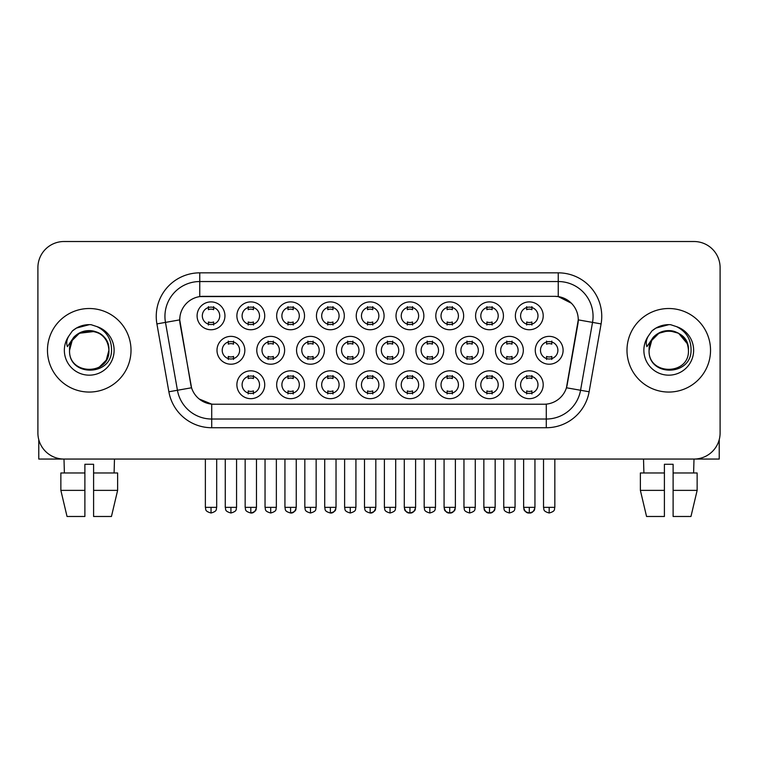 <?xml version="1.0" encoding="UTF-8"?>
<svg xmlns="http://www.w3.org/2000/svg" width="758" height="758" viewBox="0 0 758 758"><rect width="100%" height="100%" fill="white"/><g stroke="black" fill="none" stroke-linecap="round" stroke-linejoin="round"><path stroke-width="1.14" d="M264.731 384.742A13.919 13.919 0 0 1 250.813 398.67A13.919 13.919 0 0 1 236.884 384.742A13.919 13.919 0 0 1 250.813 370.823A13.919 13.919 0 0 1 264.731 384.742M242.105 384.742A8.698 8.698 0 0 0 250.813 393.44A8.698 8.698 0 0 0 259.511 384.742A8.698 8.698 0 0 0 250.813 376.044A8.698 8.698 0 0 0 242.105 384.742M384.079 384.742A13.919 13.919 0 0 1 370.16 398.67A13.919 13.919 0 0 1 356.241 384.742A13.919 13.919 0 0 1 370.16 370.823A13.919 13.919 0 0 1 384.079 384.742M361.462 384.742A8.698 8.698 0 0 0 370.16 393.44A8.698 8.698 0 0 0 378.858 384.742A8.698 8.698 0 0 0 370.16 376.044A8.698 8.698 0 0 0 361.462 384.742M423.864 384.742A13.919 13.919 0 0 1 409.945 398.67A13.919 13.919 0 0 1 396.017 384.742A13.919 13.919 0 0 1 409.945 370.823A13.919 13.919 0 0 1 423.864 384.742M401.238 384.742A8.698 8.698 0 0 0 409.945 393.44A8.698 8.698 0 0 0 418.643 384.742A8.698 8.698 0 0 0 409.945 376.044A8.698 8.698 0 0 0 401.238 384.742M463.65 384.742A13.919 13.919 0 0 1 449.721 398.67A13.919 13.919 0 0 1 435.803 384.742A13.919 13.919 0 0 1 449.721 370.823A13.919 13.919 0 0 1 463.65 384.742M441.023 384.742A8.698 8.698 0 0 0 449.721 393.44A8.698 8.698 0 0 0 458.429 384.742A8.698 8.698 0 0 0 449.721 376.044A8.698 8.698 0 0 0 441.023 384.742M344.303 384.742A13.919 13.919 0 0 1 330.374 398.67A13.919 13.919 0 0 1 316.456 384.742A13.919 13.919 0 0 1 330.374 370.823A13.919 13.919 0 0 1 344.303 384.742M321.676 384.742A8.698 8.698 0 0 0 330.374 393.44A8.698 8.698 0 0 0 339.082 384.742A8.698 8.698 0 0 0 330.374 376.044A8.698 8.698 0 0 0 321.676 384.742M304.517 384.742A13.919 13.919 0 0 1 290.589 398.67A13.919 13.919 0 0 1 276.67 384.742A13.919 13.919 0 0 1 290.589 370.823A13.919 13.919 0 0 1 304.517 384.742M281.891 384.742A8.698 8.698 0 0 0 290.589 393.44A8.698 8.698 0 0 0 299.296 384.742A8.698 8.698 0 0 0 290.589 376.044A8.698 8.698 0 0 0 281.891 384.742M503.435 384.742A13.919 13.919 0 0 1 489.507 398.67A13.919 13.919 0 0 1 475.588 384.742A13.919 13.919 0 0 1 489.507 370.823A13.919 13.919 0 0 1 503.435 384.742M480.809 384.742A8.698 8.698 0 0 0 489.507 393.44A8.698 8.698 0 0 0 498.214 384.742A8.698 8.698 0 0 0 489.507 376.044A8.698 8.698 0 0 0 480.809 384.742M543.211 384.742A13.919 13.919 0 0 1 529.292 398.67A13.919 13.919 0 0 1 515.374 384.742A13.919 13.919 0 0 1 529.292 370.823A13.919 13.919 0 0 1 543.211 384.742M520.594 384.742A8.698 8.698 0 0 0 529.292 393.44A8.698 8.698 0 0 0 537.99 384.742A8.698 8.698 0 0 0 529.292 376.044A8.698 8.698 0 0 0 520.594 384.742M244.843 350.281A13.919 13.919 0 0 1 230.915 364.21A13.919 13.919 0 0 1 216.996 350.281A13.919 13.919 0 0 1 230.915 336.363A13.919 13.919 0 0 1 244.843 350.281M222.217 350.281A8.698 8.698 0 0 0 230.915 358.989A8.698 8.698 0 0 0 239.623 350.281A8.698 8.698 0 0 0 230.915 341.583A8.698 8.698 0 0 0 222.217 350.281M284.62 350.281A13.919 13.919 0 0 1 270.701 364.21A13.919 13.919 0 0 1 256.782 350.281A13.919 13.919 0 0 1 270.701 336.363A13.919 13.919 0 0 1 284.62 350.281M262.003 350.281A8.698 8.698 0 0 0 270.701 358.989A8.698 8.698 0 0 0 279.399 350.281A8.698 8.698 0 0 0 270.701 341.583A8.698 8.698 0 0 0 262.003 350.281M403.976 350.281A13.919 13.919 0 0 1 390.048 364.21A13.919 13.919 0 0 1 376.129 350.281A13.919 13.919 0 0 1 390.048 336.363A13.919 13.919 0 0 1 403.976 350.281M381.35 350.281A8.698 8.698 0 0 0 390.048 358.989A8.698 8.698 0 0 0 398.755 350.281A8.698 8.698 0 0 0 390.048 341.583A8.698 8.698 0 0 0 381.35 350.281M443.752 350.281A13.919 13.919 0 0 1 429.833 364.21A13.919 13.919 0 0 1 415.915 350.281A13.919 13.919 0 0 1 429.833 336.363A13.919 13.919 0 0 1 443.752 350.281M421.135 350.281A8.698 8.698 0 0 0 429.833 358.989A8.698 8.698 0 0 0 438.531 350.281A8.698 8.698 0 0 0 429.833 341.583A8.698 8.698 0 0 0 421.135 350.281M483.538 350.281A13.919 13.919 0 0 1 469.619 364.21A13.919 13.919 0 0 1 455.691 350.281A13.919 13.919 0 0 1 469.619 336.363A13.919 13.919 0 0 1 483.538 350.281M460.921 350.281A8.698 8.698 0 0 0 469.619 358.989A8.698 8.698 0 0 0 478.317 350.281A8.698 8.698 0 0 0 469.619 341.583A8.698 8.698 0 0 0 460.921 350.281M523.323 350.281A13.919 13.919 0 0 1 509.404 364.21A13.919 13.919 0 0 1 495.476 350.281A13.919 13.919 0 0 1 509.404 336.363A13.919 13.919 0 0 1 523.323 350.281M500.697 350.281A8.698 8.698 0 0 0 509.404 358.989A8.698 8.698 0 0 0 518.102 350.281A8.698 8.698 0 0 0 509.404 341.583A8.698 8.698 0 0 0 500.697 350.281M324.405 350.281A13.919 13.919 0 0 1 310.486 364.21A13.919 13.919 0 0 1 296.558 350.281A13.919 13.919 0 0 1 310.486 336.363A13.919 13.919 0 0 1 324.405 350.281M301.779 350.281A8.698 8.698 0 0 0 310.486 358.989A8.698 8.698 0 0 0 319.184 350.281A8.698 8.698 0 0 0 310.486 341.583A8.698 8.698 0 0 0 301.779 350.281M364.191 350.281A13.919 13.919 0 0 1 350.272 364.21A13.919 13.919 0 0 1 336.344 350.281A13.919 13.919 0 0 1 350.272 336.363A13.919 13.919 0 0 1 364.191 350.281M341.564 350.281A8.698 8.698 0 0 0 350.272 358.989A8.698 8.698 0 0 0 358.97 350.281A8.698 8.698 0 0 0 350.272 341.583A8.698 8.698 0 0 0 341.564 350.281M563.109 350.281A13.919 13.919 0 0 1 549.18 364.21A13.919 13.919 0 0 1 535.262 350.281A13.919 13.919 0 0 1 549.18 336.363A13.919 13.919 0 0 1 563.109 350.281M540.482 350.281A8.698 8.698 0 0 0 549.18 358.989A8.698 8.698 0 0 0 557.888 350.281A8.698 8.698 0 0 0 549.18 341.583A8.698 8.698 0 0 0 540.482 350.281M224.946 315.83A13.919 13.919 0 0 1 211.027 329.749A13.919 13.919 0 0 1 197.099 315.83A13.919 13.919 0 0 1 211.027 301.902A13.919 13.919 0 0 1 224.946 315.83M202.32 315.83A8.698 8.698 0 0 0 211.027 324.528A8.698 8.698 0 0 0 219.725 315.83A8.698 8.698 0 0 0 211.027 307.123A8.698 8.698 0 0 0 202.32 315.83M264.731 315.83A13.919 13.919 0 0 1 250.813 329.749A13.919 13.919 0 0 1 236.884 315.83A13.919 13.919 0 0 1 250.813 301.902A13.919 13.919 0 0 1 264.731 315.83M242.105 315.83A8.698 8.698 0 0 0 250.813 324.528A8.698 8.698 0 0 0 259.511 315.83A8.698 8.698 0 0 0 250.813 307.123A8.698 8.698 0 0 0 242.105 315.83M304.517 315.83A13.919 13.919 0 0 1 290.589 329.749A13.919 13.919 0 0 1 276.67 315.83A13.919 13.919 0 0 1 290.589 301.902A13.919 13.919 0 0 1 304.517 315.83M281.891 315.83A8.698 8.698 0 0 0 290.589 324.528A8.698 8.698 0 0 0 299.296 315.83A8.698 8.698 0 0 0 290.589 307.123A8.698 8.698 0 0 0 281.891 315.83M384.079 315.83A13.919 13.919 0 0 1 370.16 329.749A13.919 13.919 0 0 1 356.241 315.83A13.919 13.919 0 0 1 370.16 301.902A13.919 13.919 0 0 1 384.079 315.83M361.462 315.83A8.698 8.698 0 0 0 370.16 324.528A8.698 8.698 0 0 0 378.858 315.83A8.698 8.698 0 0 0 370.16 307.123A8.698 8.698 0 0 0 361.462 315.83M344.303 315.83A13.919 13.919 0 0 1 330.374 329.749A13.919 13.919 0 0 1 316.456 315.83A13.919 13.919 0 0 1 330.374 301.902A13.919 13.919 0 0 1 344.303 315.83M321.676 315.83A8.698 8.698 0 0 0 330.374 324.528A8.698 8.698 0 0 0 339.082 315.83A8.698 8.698 0 0 0 330.374 307.123A8.698 8.698 0 0 0 321.676 315.83M503.435 315.83A13.919 13.919 0 0 1 489.507 329.749A13.919 13.919 0 0 1 475.588 315.83A13.919 13.919 0 0 1 489.507 301.902A13.919 13.919 0 0 1 503.435 315.83M480.809 315.83A8.698 8.698 0 0 0 489.507 324.528A8.698 8.698 0 0 0 498.214 315.83A8.698 8.698 0 0 0 489.507 307.123A8.698 8.698 0 0 0 480.809 315.83M463.65 315.83A13.919 13.919 0 0 1 449.721 329.749A13.919 13.919 0 0 1 435.803 315.83A13.919 13.919 0 0 1 449.721 301.902A13.919 13.919 0 0 1 463.65 315.83M441.023 315.83A8.698 8.698 0 0 0 449.721 324.528A8.698 8.698 0 0 0 458.429 315.83A8.698 8.698 0 0 0 449.721 307.123A8.698 8.698 0 0 0 441.023 315.83M423.864 315.83A13.919 13.919 0 0 1 409.945 329.749A13.919 13.919 0 0 1 396.017 315.83A13.919 13.919 0 0 1 409.945 301.902A13.919 13.919 0 0 1 423.864 315.83M401.238 315.83A8.698 8.698 0 0 0 409.945 324.528A8.698 8.698 0 0 0 418.643 315.83A8.698 8.698 0 0 0 409.945 307.123A8.698 8.698 0 0 0 401.238 315.83M543.211 315.83A13.919 13.919 0 0 1 529.292 329.749A13.919 13.919 0 0 1 515.374 315.83A13.919 13.919 0 0 1 529.292 301.902A13.919 13.919 0 0 1 543.211 315.83M520.594 315.83A8.698 8.698 0 0 0 529.292 324.528A8.698 8.698 0 0 0 537.99 315.83A8.698 8.698 0 0 0 529.292 307.123A8.698 8.698 0 0 0 520.594 315.83M168.873 391.772L156.906 323.903A43.509 43.509 0 0 1 199.752 272.842L558.248 272.842A43.509 43.509 0 0 1 601.094 323.903L589.127 391.772A43.509 43.509 0 0 1 546.281 427.73L211.719 427.73A43.509 43.509 0 0 1 168.873 391.772L191.556 387.774L180.091 323.912A23.498 23.498 0 0 1 203.229 296.34L554.771 296.34A23.498 23.498 0 0 1 577.909 323.912L567.164 384.818A23.498 23.498 0 0 1 544.026 404.232L213.974 404.232A23.498 23.498 0 0 1 190.836 384.818L179.731 319.876L165.471 322.396A34.802 34.802 0 0 1 199.752 281.54L558.248 281.54A34.802 34.802 0 0 1 592.529 322.396L580.562 390.266A34.802 34.802 0 0 1 546.281 419.022L211.719 419.022A34.802 34.802 0 0 1 177.438 390.266L165.471 322.396A34.802 34.802 0 0 1 164.941 316.351M47.47 350.281A41.766 41.766 0 0 0 89.236 392.057A41.766 41.766 0 0 0 131.011 350.281A41.766 41.766 0 0 0 89.236 308.515A41.766 41.766 0 0 0 47.47 350.281A41.766 41.766 0 0 0 89.236 392.057A41.766 41.766 0 0 0 131.011 350.281A41.766 41.766 0 0 0 89.236 308.515A41.766 41.766 0 0 0 47.47 350.281M626.989 350.281A41.766 41.766 0 0 0 668.764 392.057A41.766 41.766 0 0 0 710.53 350.281A41.766 41.766 0 0 0 668.764 308.515A41.766 41.766 0 0 0 626.989 350.281A41.766 41.766 0 0 0 668.764 392.057A41.766 41.766 0 0 0 710.53 350.281A41.766 41.766 0 0 0 668.764 308.515A41.766 41.766 0 0 0 626.989 350.281M199.752 272.842L199.752 296.596L554.771 296.34L558.248 296.596L571.38 303.219M179.731 319.829L179.997 316.351M544.026 404.232L213.974 404.232M211.719 427.73L211.719 404.128L199.174 398.992M601.094 323.903L578.269 319.876L566.444 387.774L589.127 391.772M567.164 384.818L567.022 385.557M190.978 385.557L190.836 384.818M720.1 267.621A26.104 26.104 0 0 0 693.996 241.518L64.004 241.518A26.104 26.104 0 0 0 37.9 267.621L37.9 432.951A26.104 26.104 0 0 0 64.004 459.054L693.996 459.054A26.104 26.104 0 0 0 720.1 432.951L720.1 267.621L720.1 432.951M37.9 267.621L37.9 432.951M693.996 241.518L64.004 241.518M64.383 472.973L64.004 459.054L693.996 459.054L693.617 472.973M526.687 325.04L526.687 321.97A6.68 6.68 0 0 0 531.908 321.97L531.908 325.04M531.908 306.62L531.908 309.681A6.68 6.68 0 0 0 526.687 309.681L526.687 306.62M546.575 359.491L546.575 356.431A6.68 6.68 0 0 0 551.796 356.431L551.796 359.491M551.796 341.072L551.796 344.141A6.68 6.68 0 0 0 546.575 344.141L546.575 341.072M526.687 393.952L526.687 390.891A6.68 6.68 0 0 0 531.908 390.891L531.908 393.952M531.908 375.532L531.908 378.602A6.68 6.68 0 0 0 526.687 378.602L526.687 375.532M486.901 325.04L486.901 321.97A6.68 6.68 0 0 0 492.122 321.97L492.122 325.04M492.122 306.62L492.122 309.681A6.68 6.68 0 0 0 486.901 309.681L486.901 306.62M447.116 325.04L447.116 321.97A6.68 6.68 0 0 0 452.337 321.97L452.337 325.04M452.337 306.62L452.337 309.681A6.68 6.68 0 0 0 447.116 309.681L447.116 306.62M407.33 325.04L407.33 321.97A6.68 6.68 0 0 0 412.551 321.97L412.551 325.04M412.551 306.62L412.551 309.681A6.68 6.68 0 0 0 407.33 309.681L407.33 306.62M367.545 325.04L367.545 321.97A6.68 6.68 0 0 0 372.765 321.97L372.765 325.04M372.765 306.62L372.765 309.681A6.68 6.68 0 0 0 367.545 309.681L367.545 306.62M506.789 359.491L506.789 356.431A6.68 6.68 0 0 0 512.01 356.431L512.01 359.491M512.01 341.072L512.01 344.141A6.68 6.68 0 0 0 506.789 344.141L506.789 341.072M467.004 359.491L467.004 356.431A6.68 6.68 0 0 0 472.225 356.431L472.225 359.491M472.225 341.072L472.225 344.141A6.68 6.68 0 0 0 467.004 344.141L467.004 341.072M427.228 359.491L427.228 356.431A6.68 6.68 0 0 0 432.448 356.431L432.448 359.491M432.448 341.072L432.448 344.141A6.68 6.68 0 0 0 427.228 344.141L427.228 341.072M486.901 393.952L486.901 390.891A6.68 6.68 0 0 0 492.122 390.891L492.122 393.952M492.122 375.532L492.122 378.602A6.68 6.68 0 0 0 486.901 378.602L486.901 375.532M70.475 344.369L69.547 350.281C68.466 377.001 111.682 376.518 111.54 350.281C111.615 339.432 106.774 331.549 97.015 326.641L91.131 324.699C84.034 324.282 77.78 326.366 72.37 330.952L68.826 336.04C66.666 339.688 66.192 343.232 67.405 346.662L73.744 337.263C79.647 331.36 86.668 329.417 94.816 331.417A19.67 19.67 0 0 0 70.475 344.369M94.816 331.417C103.6 334.543 108.299 340.835 108.906 350.281C110.118 375.665 68.362 375.665 69.565 350.281C68.362 324.907 110.118 324.907 108.906 350.281L106.272 360.116L99.071 367.317M107.778 343.696C101.648 323.06 68.381 329.076 69.565 350.281L72.2 340.446L79.4 333.245L94.826 331.426M72.427 330.914L76.416 328.072L89.444 324.632L76.416 328.072L72.427 330.914L76.416 328.072L89.444 324.632L76.416 328.072L72.427 330.914M650.004 344.369L649.066 350.281C647.986 377.001 691.201 376.518 691.059 350.281C691.144 339.432 686.303 331.549 676.534 326.641L670.65 324.699C663.563 324.282 657.309 326.366 651.899 330.952L648.346 336.04C646.186 339.688 645.712 343.232 646.925 346.662L653.263 337.263C659.166 331.36 666.187 329.417 674.336 331.417A19.67 19.67 0 0 0 650.004 344.369L649.094 350.281C647.882 324.907 689.638 324.907 688.435 350.281C689.638 375.665 647.882 375.665 649.094 350.281L651.728 340.446L658.929 333.245L668.764 330.611L678.6 333.245M687.298 343.696L678.6 333.245L674.336 331.417C683.119 334.543 687.819 340.835 688.435 350.281M651.946 330.914L655.935 328.072L668.963 324.632L655.935 328.072L651.946 330.914L655.935 328.072L668.963 324.632L655.935 328.072L651.946 330.914M38.772 439.631L38.772 459.054L139.709 459.054M719.228 439.631L719.228 459.054L618.291 459.054M84.887 472.973L84.887 490.379L60.858 490.379L67.036 516.482L60.858 490.379L60.858 472.973L84.887 472.973L84.887 464.275L93.594 464.275L93.594 472.973L117.623 472.973L117.623 490.379L111.445 516.482L117.623 490.379L93.594 490.379L93.594 472.973L93.594 516.482L111.445 516.482M114.477 459.054L114.098 472.973M84.887 490.379L84.887 516.482L67.036 516.482M640.377 472.973L640.377 490.379L646.555 516.482L640.377 490.379L640.377 472.973L664.406 472.973L664.406 464.275L673.113 464.275L673.113 472.973L697.142 472.973L697.142 490.379L690.964 516.482L697.142 490.379L673.113 490.379L673.113 472.973M664.406 472.973L664.406 516.482L646.555 516.482M640.377 490.379L664.406 490.379M690.964 516.482L673.113 516.482L673.113 490.379M643.523 459.054L643.902 472.973M387.442 359.491L387.442 356.431A6.68 6.68 0 0 0 392.663 356.431L392.663 359.491M392.663 341.072L392.663 344.141A6.68 6.68 0 0 0 387.442 344.141L387.442 341.072M447.116 393.952L447.116 390.891A6.68 6.68 0 0 0 452.337 390.891L452.337 393.952M452.337 375.532L452.337 378.602A6.68 6.68 0 0 0 447.116 378.602L447.116 375.532M407.33 393.952L407.33 390.891A6.68 6.68 0 0 0 412.551 390.891L412.551 393.952M412.551 375.532L412.551 378.602A6.68 6.68 0 0 0 407.33 378.602L407.33 375.532M367.545 393.952L367.545 390.891A6.68 6.68 0 0 0 372.765 390.891L372.765 393.952M372.765 375.532L372.765 378.602A6.68 6.68 0 0 0 367.545 378.602L367.545 375.532M327.769 325.04L327.769 321.97A6.68 6.68 0 0 0 332.989 321.97L332.989 325.04M332.989 306.62L332.989 309.681A6.68 6.68 0 0 0 327.769 309.681L327.769 306.62M287.983 325.04L287.983 321.97A6.68 6.68 0 0 0 293.204 321.97L293.204 325.04M293.204 306.62L293.204 309.681A6.68 6.68 0 0 0 287.983 309.681L287.983 306.62M248.198 325.04L248.198 321.97A6.68 6.68 0 0 0 253.418 321.97L253.418 325.04M253.418 306.62L253.418 309.681A6.68 6.68 0 0 0 248.198 309.681L248.198 306.62M208.412 325.04L208.412 321.97A6.68 6.68 0 0 0 213.633 321.97L213.633 325.04M213.633 306.62L213.633 309.681A6.68 6.68 0 0 0 208.412 309.681L208.412 306.62M347.657 359.491L347.657 356.431A6.68 6.68 0 0 0 352.877 356.431L352.877 359.491M352.877 341.072L352.877 344.141A6.68 6.68 0 0 0 347.657 344.141L347.657 341.072M307.871 359.491L307.871 356.431A6.68 6.68 0 0 0 313.092 356.431L313.092 359.491M313.092 341.072L313.092 344.141A6.68 6.68 0 0 0 307.871 344.141L307.871 341.072M268.086 359.491L268.086 356.431A6.68 6.68 0 0 0 273.316 356.431L273.316 359.491M273.316 341.072L273.316 344.141A6.68 6.68 0 0 0 268.086 344.141L268.086 341.072M228.31 359.491L228.31 356.431A6.68 6.68 0 0 0 233.53 356.431L233.53 359.491M233.53 341.072L233.53 344.141A6.68 6.68 0 0 0 228.31 344.141L228.31 341.072M327.769 393.952L327.769 390.891A6.68 6.68 0 0 0 332.989 390.891L332.989 393.952M332.989 375.532L332.989 378.602A6.68 6.68 0 0 0 327.769 378.602L327.769 375.532M287.983 393.952L287.983 390.891A6.68 6.68 0 0 0 293.204 390.891L293.204 393.952M293.204 375.532L293.204 378.602A6.68 6.68 0 0 0 287.983 378.602L287.983 375.532M248.198 393.952L248.198 390.891A6.68 6.68 0 0 0 253.418 390.891L253.418 393.952M253.418 375.532L253.418 378.602A6.68 6.68 0 0 0 248.198 378.602L248.198 375.532M558.248 272.842L558.248 296.596M546.281 404.128L546.281 427.73M156.906 323.903L165.471 322.396M549.18 507.348L543.524 507.348C544.329 509.101 542.321 511.091 549.18 513.005L549.18 507.348L554.837 507.348L554.837 459.054M529.292 507.348L523.636 507.348C524.432 509.101 522.433 511.091 529.292 513.005L529.292 507.348L534.949 507.348C534.153 509.101 536.162 511.091 529.292 513.005C526.507 513.27 524.621 511.385 523.636 507.348L523.636 459.054M509.404 507.348L503.748 507.348C504.544 509.101 502.535 511.091 509.404 513.005L509.404 507.348L515.061 507.348L515.061 459.054M469.619 507.348L463.962 507.348C464.758 509.101 462.75 511.091 469.619 513.005L469.619 507.348L475.275 507.348L475.275 459.054M429.833 507.348L424.177 507.348C424.973 509.101 422.973 511.091 429.833 513.005L429.833 507.348L435.49 507.348L435.49 459.054M489.507 507.348L483.85 507.348C484.656 509.101 482.647 511.091 489.507 513.005L489.507 507.348L495.163 507.348C494.368 509.101 496.376 511.091 489.507 513.005C486.721 513.27 484.845 511.385 483.85 507.348L483.85 459.054M68.826 336.04A24.891 24.891 0 0 0 89.236 375.172A24.891 24.891 0 0 0 97.015 326.641M648.346 336.04A24.891 24.891 0 0 0 668.764 375.172A24.891 24.891 0 0 0 676.534 326.641M390.048 507.348L384.391 507.348C385.197 509.101 383.188 511.091 390.048 513.005L390.048 507.348L395.704 507.348L395.704 459.054M449.721 507.348L444.074 507.348C444.87 509.101 442.861 511.091 449.721 513.005L449.721 507.348L455.378 507.348C454.582 509.101 456.591 511.091 449.721 513.005C446.945 513.27 445.06 511.385 444.074 507.348L444.074 459.054M409.945 507.348L404.289 507.348C405.085 509.101 403.076 511.091 409.945 513.005L409.945 507.348L415.602 507.348L415.602 459.054L415.602 507.348C414.797 509.101 416.805 511.091 409.945 513.005C407.16 513.27 405.274 511.385 404.289 507.348L404.289 459.054M370.16 507.348L364.503 507.348C365.299 509.101 363.29 511.091 370.16 513.005L370.16 507.348L375.816 507.348L375.816 459.054L375.816 507.348C375.021 509.101 377.02 511.091 370.16 513.005C372.945 513.27 374.831 511.385 375.816 507.348M211.027 507.348L205.371 507.348C206.167 509.101 204.158 511.091 211.027 513.005L211.027 507.348L216.684 507.348L216.684 459.054M350.272 507.348L344.615 507.348C345.411 509.101 343.402 511.091 350.272 513.005L350.272 507.348L355.919 507.348L355.919 459.054M310.486 507.348L304.83 507.348C305.626 509.101 303.617 511.091 310.486 513.005L310.486 507.348L316.143 507.348L316.143 459.054M270.701 507.348L265.044 507.348C265.84 509.101 263.841 511.091 270.701 513.005L270.701 507.348L276.357 507.348L276.357 459.054M230.915 507.348L225.259 507.348C226.064 509.101 224.055 511.091 230.915 513.005L230.915 507.348L236.572 507.348L236.572 459.054M330.374 507.348L324.718 507.348C325.514 509.101 323.514 511.091 330.374 513.005L330.374 507.348L336.031 507.348C335.235 509.101 337.244 511.091 330.374 513.005C333.16 513.27 335.045 511.385 336.031 507.348L336.031 459.054M290.589 507.348L284.932 507.348C285.738 509.101 283.729 511.091 290.589 513.005L290.589 507.348L296.245 507.348C295.449 509.101 297.458 511.091 290.589 513.005C293.374 513.27 295.26 511.385 296.245 507.348L296.245 459.054M250.813 507.348L245.156 507.348C245.952 509.101 243.943 511.091 250.813 513.005L250.813 507.348L256.469 507.348C255.664 509.101 257.673 511.091 250.813 513.005C253.589 513.27 255.474 511.385 256.469 507.348L256.469 459.054M543.524 507.348L543.524 459.054M554.837 507.348C554.041 509.101 556.05 511.091 549.18 513.005M529.292 513.005C532.078 513.27 533.964 511.385 534.949 507.348L534.949 459.054M503.748 507.348L503.748 459.054M515.061 507.348C514.256 509.101 516.264 511.091 509.404 513.005M463.962 507.348L463.962 459.054M475.275 507.348C474.48 509.101 476.479 511.091 469.619 513.005M424.177 507.348L424.177 459.054M435.49 507.348C434.694 509.101 436.703 511.091 429.833 513.005M489.507 513.005C492.293 513.27 494.178 511.385 495.163 507.348L495.163 459.054M384.391 507.348L384.391 459.054M395.704 507.348C394.909 509.101 396.917 511.091 390.048 513.005M449.721 513.005C452.507 513.27 454.393 511.385 455.378 507.348L455.378 459.054M415.602 507.348C414.607 511.385 412.722 513.27 409.945 513.005M364.503 507.348L364.503 459.054M205.371 507.348L205.371 459.054M216.684 507.348C215.888 509.101 217.887 511.091 211.027 513.005M344.615 507.348L344.615 459.054M355.919 507.348C355.123 509.101 357.132 511.091 350.272 513.005M304.83 507.348L304.83 459.054M316.143 507.348C315.337 509.101 317.346 511.091 310.486 513.005M265.044 507.348L265.044 459.054M276.357 507.348C275.561 509.101 277.561 511.091 270.701 513.005M225.259 507.348L225.259 459.054M236.572 507.348C235.776 509.101 237.785 511.091 230.915 513.005M324.718 507.348L324.718 459.054M284.932 507.348L284.932 459.054M245.156 507.348L245.156 459.054"/></g></svg>
